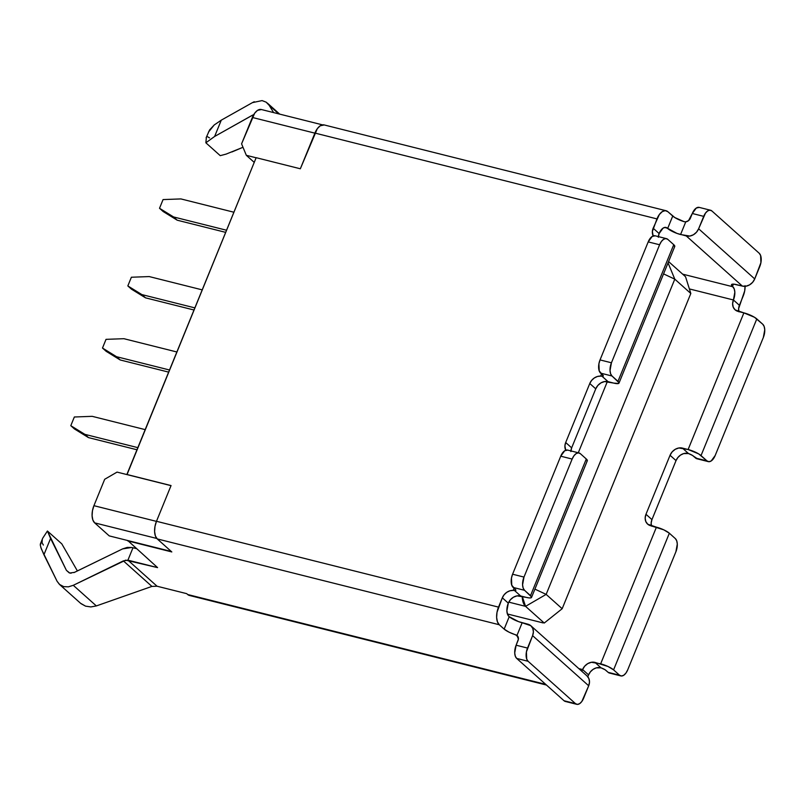 <?xml version="1.0" encoding="UTF-8"?>
<svg xmlns="http://www.w3.org/2000/svg" width="805" height="805" viewBox="0 0 805 805"><rect width="100%" height="100%" fill="white"/><g stroke="black" fill="none" stroke-linecap="round" stroke-linejoin="round"><path stroke-width="1.21" d="M71.152 573.19L69.723 573.019L74.503 572.355L122.571 548.909L131.678 547.481L132.986 547.752L127.915 560.169L157.056 586.221L151.924 586.412L123.366 560.884L127.915 560.169L132.986 547.752L136.266 548.577L131.678 547.481L127.22 547.42L122.571 548.909L73.969 572.596M59.439 584.39L57.095 581.301L59.822 584.722L63.726 586.634L59.439 584.39L80.55 603.267L85.551 606.145L90.864 606.93L96.348 605.923L73.285 585.305L123.366 560.884L151.924 586.412L96.348 605.923L73.285 585.305L125.691 560.139L157.569 567.616L127.754 540.537L171.274 551.465L109.228 535.889L127.754 540.537L157.569 567.616L127.915 560.169L157.056 586.221L186.71 593.657L187.656 594.513L186.71 593.657L157.045 586.221M63.726 586.634L68.385 586.845L73.285 585.305L68.304 586.855M40.25 544.894L40.985 543.606L40.25 544.894L41.276 548.779L57.095 581.301L43.923 554.746L50.584 538.444L47.425 531.018L42.695 538.253M61.814 543.878L47.425 531.018L61.814 543.878L77.401 570.946L61.814 543.878M42.293 539.41L42.041 542.681L43.369 545.066M40.351 544.009L42.735 538.153L47.425 531.018L66.413 570.353L69.723 573.019L66.413 570.353L69.23 572.868L66.413 570.353L50.584 538.444L43.923 554.746L40.723 547.148M190.272 595.559L545.72 684.371L187.656 594.513A13.776 7.175 104.1 0 0 189.376 595.438L546.494 685.065M322.463 124.856L261.303 109.51A13.423 6.993 104.1 0 0 252.347 117.46L241.581 143.854L246.33 155.315L256.121 157.78L246.33 155.315L254.239 162.389L246.33 155.315L241.581 143.854L254.672 113.203L257.509 110.376L261.424 109.54M508.297 603.146L510.4 599.745L513.489 597.189L517.082 595.861L526.349 597.401L520.644 595.972L514.546 590.518L515.804 589.934L513.147 587.439L524.558 590.307L531.552 596.978L531.109 597.773L529.288 597.924L526.349 597.401A10.324 2.324 22.2 0 0 531.542 597.401A10.324 2.324 22.2 0 0 530.525 595.64L586.292 458.991L580.325 453.648L578.362 452.863L576.118 453.618L573.935 455.791L572.144 459.061A10.324 5.383 -75.9 0 1 579.037 452.953A10.324 5.383 -75.9 0 1 580.325 453.648L586.292 458.991L530.525 595.64L524.558 590.307A10.324 5.383 -75.9 0 1 523.985 577.074L512.584 574.217L560.743 456.194L572.144 459.061L523.985 577.074L512.584 574.217A10.324 5.383 104.1 0 0 513.147 587.439L524.558 590.307L523.169 588.103L522.576 584.812L523.985 577.074L572.144 459.061L560.743 456.194L512.584 574.217L511.457 578.081L511.769 585.235L515.341 589.391A5.162 1.167 22.2 0 1 515.844 590.276A5.162 1.167 22.2 0 1 514.546 590.518L520.644 595.972A10.324 8.503 -48.2 0 0 508.297 603.146L506.888 610.874L507.482 614.165L508.861 616.368A10.324 5.383 -75.9 0 1 508.297 603.146L502.32 597.803L504.151 594.734L506.798 592.299L509.937 590.79L513.198 590.407L514.073 588.264L513.198 590.407L514.546 590.518L513.198 590.407A10.324 8.503 131.8 0 0 502.32 597.803L508.297 603.146M570.866 451.585L571.661 447.852L595.75 388.845L597.853 385.444L600.943 382.888L604.535 381.56L613.802 383.11L608.097 381.671L601.999 376.227L603.257 375.643L600.611 373.148L612.011 376.005L619.005 382.677L618.572 383.482L613.802 383.11A10.324 2.324 22.2 0 0 618.995 383.1A10.324 2.324 22.2 0 0 617.978 381.349L673.745 244.69L667.778 239.347L665.816 238.562L663.572 239.316L661.388 241.49L659.597 244.76A10.324 5.383 -75.9 0 1 666.49 238.652A10.324 5.383 -75.9 0 1 667.778 239.347L673.745 244.69L617.978 381.349L612.011 376.005A10.324 5.383 -75.9 0 1 611.438 362.783L600.037 359.916A10.324 5.383 104.1 0 0 600.611 373.148L612.011 376.005L610.623 373.802L610.029 370.511L611.438 362.783L600.037 359.916L648.196 241.903L659.597 244.76L611.438 362.783L659.597 244.76L648.196 241.903L600.037 359.916L598.91 363.78L599.222 370.944L602.794 375.1A5.162 1.167 22.2 0 1 603.297 375.975A5.162 1.167 22.2 0 1 601.999 376.227L608.097 381.671A10.324 8.503 -48.2 0 0 595.75 388.845L571.661 447.852L565.694 442.519L589.773 383.502L591.605 380.433L594.251 377.998L597.39 376.499L600.651 376.106L601.526 373.963L600.651 376.106L601.999 376.227L600.651 376.106A10.324 8.503 131.8 0 0 589.773 383.502L595.75 388.845L589.773 383.502L565.694 442.519L571.661 447.852A10.324 8.503 -48.2 0 0 570.906 450.911M658.319 237.284L659.124 233.561A10.324 5.383 -75.9 0 1 666.007 227.443A10.324 5.383 -75.9 0 1 667.295 228.147L676.975 233.41L686.283 235.956L742.371 286.097L733.737 284.145L731.906 284.296L731.473 285.091L732.862 286.751L682.65 274.153L732.862 286.751A10.324 5.383 -75.9 0 1 733.425 299.973L732.62 303.706L733.244 307.188L735.196 309.905L743.88 312.873L688.114 449.522L678.846 447.983L675.244 449.301L672.165 451.867L670.052 455.268L645.972 514.274L645.167 518.007L645.791 521.489L647.743 524.206L656.427 527.164L600.661 663.823L591.393 662.284L587.791 663.602L584.712 666.158L582.599 669.559L578.845 668.623L582.599 669.559A10.324 5.383 -75.9 0 1 581.804 671.259L582.599 669.559L588.576 674.902L587.821 676.764L588.576 674.902L582.599 669.559A10.324 8.503 131.8 0 1 594.955 662.394L607.986 666.48L613.581 669.871L619.548 675.214L608.147 672.356L605.098 669.76L601.053 667.838L594.955 662.394L601.053 667.838L596.193 667.888L593.054 669.398L590.407 671.833L588.576 674.902A10.324 8.503 -48.2 0 1 599.453 667.506L601.053 667.838A5.162 1.167 22.2 0 1 605.964 670.404L608.147 672.356A10.324 5.383 104.1 0 0 609.435 673.05L620.836 675.918A10.324 5.383 -75.9 0 1 619.548 675.214L610.11 673.141M664.538 227.453L667.295 228.147L664.538 227.453M576.742 704.315A10.324 5.383 -75.9 0 0 583.625 698.207L588.697 685.78L581.834 701.477L579.65 703.651L577.416 704.405L575.454 703.61L528.1 661.287L526.712 659.084L526.41 651.929L532.598 635.638A10.324 8.503 131.8 0 0 530.928 625.797A10.324 8.503 131.8 0 0 527.849 624.177L518.541 621.631L509.223 616.69L504.161 629.118L499.271 624.75L497.43 621.812L496.635 617.435L497.017 612.273L502.32 597.803L498.516 607.121L156.482 521.288L154.983 526.43L154.6 531.592L155.395 535.979L157.237 538.917L171.807 551.938L127.633 540.849L171.807 551.938L157.237 538.917L499.271 624.75L157.237 538.917A13.776 7.175 104.1 0 1 156.482 521.288L498.516 607.121A13.776 7.175 -75.9 0 0 499.271 624.75L504.161 629.118L509.223 616.69A10.324 2.324 -157.8 0 0 522.153 622.748L530.827 625.706L532.779 628.423L533.403 631.915L532.598 635.638L527.527 648.065L516.126 645.208L518.4 639.079L516.971 635.437L522.153 622.748L516.971 635.437L509.002 632.146L504.161 629.118A10.324 2.324 22.2 0 0 515.592 634.763L516.971 635.437A5.162 4.256 131.8 0 1 517.192 635.618A5.162 4.256 131.8 0 1 518.028 640.549L516.126 645.208A10.324 5.383 104.1 0 0 516.699 658.43L528.1 661.287A10.324 5.383 -75.9 0 1 527.527 648.065L516.126 645.208L514.717 652.936L515.311 656.226L516.699 658.43L528.1 661.287L575.454 703.61L564.053 700.753L516.699 658.43L564.053 700.753A10.324 5.383 104.1 0 0 565.341 701.457L576.742 704.315A10.324 5.383 -75.9 0 1 575.454 703.61L566.016 701.537M689.382 288.925L733.425 299.973L689.382 288.925M666.127 210.749L324.093 124.916A13.776 7.175 104.1 0 0 314.916 133.067L656.95 218.9A13.776 7.175 -75.9 0 1 666.127 210.749A13.776 7.175 -75.9 0 1 667.848 211.685L672.728 216.052L667.657 228.469L665.333 227.362L663.089 228.117L659.124 233.561L653.147 228.218A10.324 8.503 131.8 0 0 653.187 235.925L652.362 231.548L656.95 218.9L314.916 133.067L300.335 168.778L256.151 157.689L127.019 474.608L171.022 485.657L126.878 474.477L171.052 485.566L126.878 474.477L256.151 157.689L300.335 168.778L317.291 128.699L320.199 125.801L324.214 124.946M171.052 485.566L156.482 521.288L171.052 485.566M565.734 450.226L564.909 445.849L565.694 442.519A10.324 8.503 131.8 0 0 565.734 450.226M658.359 236.61A10.324 8.503 -48.2 0 1 659.124 233.561L653.147 228.218L659.335 214.543L662.243 211.645L665.232 210.638L667.848 211.685L674.751 217.521L684.159 221.687L685.759 221.838L688.517 220.651L692.3 213.496L703.701 216.364L698.629 228.781L696.526 232.182L693.437 234.748L689.845 236.066L680.577 234.527L685.759 221.838L680.577 234.527A10.324 2.324 22.2 0 1 667.657 228.469L672.728 216.052A10.324 2.324 -157.8 0 0 684.159 221.687L685.759 221.838A5.162 4.256 131.8 0 0 690.398 218.155L692.3 213.496L703.701 216.364A10.324 5.383 -75.9 0 1 710.584 210.246A10.324 5.383 -75.9 0 1 711.872 210.95L759.226 253.273A10.324 5.383 -75.9 0 1 759.799 266.505L754.728 278.922L760.916 262.641L760.614 255.477L759.226 253.273L711.872 210.95L709.909 210.165L707.676 210.92L705.492 213.094L698.629 228.781A10.324 8.503 131.8 0 1 686.283 235.956L742.371 286.097L745.933 286.208L749.536 284.879L752.625 282.324L754.728 278.922L698.629 228.781L754.728 278.922A10.324 8.503 -48.2 0 1 742.371 286.097L736.676 284.668A10.324 2.324 22.2 0 0 731.483 284.668A10.324 2.324 22.2 0 0 732.5 286.429L733.436 284.125L732.5 286.429L734.24 288.955L734.834 292.245L733.425 299.973L739.403 305.316L733.425 299.973A10.324 8.503 131.8 0 0 735.096 309.824L735.096 309.824A10.324 8.503 131.8 0 0 738.175 311.434L743.88 312.873L688.114 449.522L698.71 453.919L707.001 460.913L695.601 458.055L692.552 455.459L688.506 453.547L682.409 448.093L688.114 449.522A10.324 2.324 22.2 0 1 701.034 455.58L707.001 460.913L695.601 458.055A10.324 5.383 104.1 0 0 696.889 458.759L708.289 461.617A10.324 5.383 -75.9 0 1 707.001 460.913L708.963 461.698L711.207 460.953L715.182 455.509A10.324 5.383 -75.9 0 1 708.289 461.617M697.563 458.84L693.417 456.103A5.162 1.167 22.2 0 0 688.506 453.547L686.907 453.205A10.324 8.503 -48.2 0 0 676.029 460.601L670.052 455.268A10.324 8.503 131.8 0 1 682.409 448.093L688.506 453.547L683.646 453.597L680.507 455.097L677.86 457.532L676.029 460.601L651.949 519.617L645.972 514.274L670.052 455.268L676.029 460.601L651.949 519.617L651.165 522.948L651.517 526.138M745.078 285.684L744.706 290.847L738.618 308.647L738.97 311.837M518.168 637.057L515.592 634.763L518.168 637.057M745.098 286.308A13.776 7.175 -75.9 0 1 743.206 295.999L739.403 305.316A10.324 8.503 -48.2 0 0 738.91 311.626M586.885 461.124L587.318 460.319L586.292 458.991A10.324 2.324 -157.8 0 1 587.308 460.742L531.542 597.401M620.836 675.918A10.324 5.383 -75.9 0 0 627.729 669.8L675.888 551.787L627.729 669.8L625.938 673.071L623.754 675.244L621.51 675.999L619.548 675.214L613.581 669.871L669.347 533.222L675.315 538.565L669.347 533.222L663.753 529.831L650.722 525.735A10.324 8.503 131.8 0 1 647.643 524.125A10.324 8.503 131.8 0 1 645.972 514.274L651.949 519.617A10.324 8.503 -48.2 0 0 651.446 525.917M530.928 625.797L587.026 675.938A10.324 8.503 -48.2 0 1 588.697 685.78L532.598 635.638L588.697 685.78L589.502 682.056L588.878 678.565L586.926 675.848M762.778 324.264L754.476 317.261L743.88 312.873A10.324 2.324 -157.8 0 1 756.801 318.921L701.034 455.58L756.801 318.921L762.778 324.264A10.324 5.383 -75.9 0 1 763.341 337.486L764.75 329.758L764.156 326.468L762.778 324.264M674.338 246.823L674.771 246.018L673.745 244.69A10.324 2.324 -157.8 0 1 674.761 246.451L618.995 383.1M579.037 452.953L567.636 450.086A10.324 5.383 104.1 0 0 560.743 456.194L564.718 450.75L567.726 450.116M675.315 538.565A10.324 5.383 -75.9 0 1 675.888 551.787L677.297 544.049L676.703 540.769L675.315 538.565M715.182 455.509L763.341 337.486L715.182 455.509M710.584 210.246L699.183 207.388A10.324 5.383 104.1 0 0 692.3 213.496L696.275 208.052L699.283 207.408M666.49 238.652L655.089 235.785A10.324 5.383 104.1 0 0 648.196 241.903L652.171 236.459L655.179 235.815M613.581 669.871L669.347 533.222A10.324 2.324 -157.8 0 0 656.427 527.164L600.661 663.823A10.324 2.324 22.2 0 1 613.581 669.871M127.019 474.608L117.047 472.102L127.019 474.608M252.347 117.46L314.876 133.147L252.347 117.46M109.228 535.889L94.658 522.868L156.794 538.465L94.658 522.868L92.857 520L92.092 515.733L92.464 510.702L93.923 505.681A13.423 6.993 104.1 0 0 94.658 522.868L109.228 535.889M156.442 521.368L93.923 505.681L104.69 479.277L117.047 472.102L104.69 479.277L93.923 505.681L156.442 521.368M543.093 622.919L507.412 613.974L543.093 622.919M508.76 602.13L525.554 606.346L544.24 623.04L562.172 608.721L690.821 293.483L674.791 279.154L546.152 594.392L562.172 608.721L544.24 623.04L525.554 606.346A17.217 8.966 -75.9 0 1 522.244 596.374L525.554 606.346L546.152 594.392L525.554 606.346L508.76 602.13M685.558 276.749L668.583 261.575L685.558 276.749L690.821 293.483L562.172 608.721L546.152 594.392L534.912 589.129L546.152 594.392L674.791 279.154L663.562 273.891L674.791 279.154L668.049 262.883L674.791 279.154L690.821 293.483L685.558 276.749M607.362 381.53L578.292 452.762L607.362 381.53M231.951 151.954L242.999 147.275L226.084 154.117L220.238 155.657L205.859 142.797L214.623 136.468L252.076 115.397L252.921 116.162L252.076 115.397L253.716 114.672M209.531 137.907L207.68 136.8M252.981 114.944L214.623 136.468L205.859 142.797L206.402 137.283L205.859 142.797L220.238 155.657L226.225 154.077M206.12 137.796L209.602 129.917L214.231 124.956L221.274 120.166L214.623 136.468L221.274 120.166L252.438 102.627L221.274 120.166L214.231 124.956L208.425 132.151M254.259 101.732L252.438 102.627L262.078 100.595L266.173 102.175L278.772 113.897L269.172 105.314L273.599 112.599L269.172 105.314L266.123 102.134M151.924 586.412L96.348 605.923L90.864 606.93L85.551 606.145L81.003 603.649M233.903 212.228L180.924 198.926L233.903 212.228M163.163 211.534L177.211 220.198L225.682 232.363L177.211 220.198L173.568 216.948L226.547 230.24L173.568 216.948L159.521 208.284L163.063 199.58L180.924 198.926L163.063 199.58L159.521 208.284L163.163 211.534L159.521 208.284L173.568 216.948L177.211 220.198L163.163 211.534M202.216 289.87L149.237 276.578L202.216 289.87M131.477 289.176L145.524 297.84L193.995 310.005L145.524 297.84L141.881 294.59L194.86 307.882L141.881 294.59L127.834 285.926L131.376 277.232L149.237 276.578L131.376 277.232L127.834 285.926L131.477 289.176L127.834 285.926L141.881 294.59L145.524 297.84L131.477 289.176M169.513 369.998L116.534 356.706L102.487 348.042L106.029 339.348L123.89 338.694L176.869 351.986L123.89 338.694L106.029 339.348L102.487 348.042L106.119 351.292L120.176 359.956L168.648 372.121L120.176 359.956L116.534 356.706L169.513 369.998M106.119 351.292L102.487 348.042L116.534 356.706L120.176 359.956L106.119 351.292M137.826 447.64L84.847 434.348L70.8 425.684L74.342 416.99L92.203 416.336L145.182 429.629L92.203 416.336L74.342 416.99L70.8 425.684L74.442 428.944L88.49 437.608L136.961 449.764L88.49 437.608L84.847 434.348L137.826 447.64M74.442 428.944L70.8 425.684L84.847 434.348L88.49 437.608L74.442 428.944M267.411 103.141L279.697 114.129"/></g></svg>
